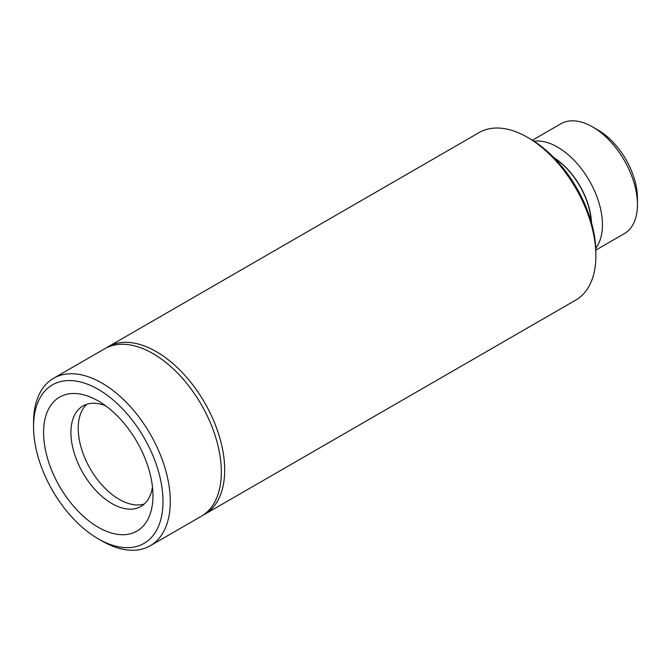 <?xml version="1.0" encoding="UTF-8"?>
<svg xmlns="http://www.w3.org/2000/svg" width="671" height="671" viewBox="0 0 671 671"><rect width="100%" height="100%" fill="white"/><g stroke="black" fill="none" stroke-linecap="round" stroke-linejoin="round"><path stroke-width="1.01" d="M637.45 204.605L637.45 198.289A55.693 32.158 -120 0 0 598.071 130.082L592.602 126.92A63.426 36.62 60 0 1 637.45 204.605A63.426 36.62 60 0 1 624.315 233.642L595.848 250.073M595.882 255.76L595.882 252.598A92.816 53.588 -120 0 0 530.249 138.922L527.515 137.345A96.683 55.819 60 0 1 595.882 255.76A96.683 55.819 60 0 1 575.861 300.021L204.663 514.322A96.683 55.819 -120 0 0 219.484 436.846A96.683 55.819 -120 0 0 156.326 351.646A96.683 55.819 -120 0 0 107.981 346.857A96.683 55.819 -120 0 0 106.328 347.88M107.981 346.857L479.169 132.556A96.683 55.819 60 0 1 527.515 137.345M554.456 158.239A55.433 32.007 60 0 1 591.252 221.975M595.773 248.144A63.426 36.62 -120 0 0 589.314 180.608A63.426 36.62 -120 0 0 534.057 141.245M553.919 157.685A55.693 32.158 60 0 1 591.47 222.722M532.422 140.214L560.889 123.783A63.426 36.62 60 0 1 592.602 126.92M152.468 486.936A58.008 33.491 60 0 1 140.952 506.454A58.008 33.491 60 0 1 96.247 490.912A58.008 33.491 60 0 1 70.925 432.535A58.008 33.491 60 0 1 82.936 405.972A58.008 33.491 60 0 1 105.599 405.754M144.366 503.955A58.008 33.491 60 0 1 90.233 468.752A58.008 33.491 60 0 1 86.819 404.269M53.571 378.268L104.626 348.803A96.683 55.819 60 0 1 201.308 404.621A96.683 55.819 60 0 1 201.308 516.267L150.262 545.733A96.683 55.819 -120 0 0 150.262 434.095A96.683 55.819 -120 0 0 53.571 378.268A96.683 55.819 -120 0 0 33.55 422.529L33.55 426.739A91.533 52.841 60 0 1 98.268 389.373A91.533 52.841 60 0 1 162.994 501.48A91.533 52.841 60 0 1 98.268 538.847A91.533 52.841 60 0 1 33.55 426.739M98.268 538.847L101.917 540.952A96.683 55.819 -120 0 0 150.262 545.733M43.573 432.535A77.35 44.655 -120 0 0 98.268 527.263A77.35 44.655 -120 0 0 152.963 495.684A77.35 44.655 -120 0 0 98.268 400.956A77.35 44.655 -120 0 0 43.573 432.535M202.961 515.244A96.683 55.819 -120 0 0 204.663 514.322"/></g></svg>
